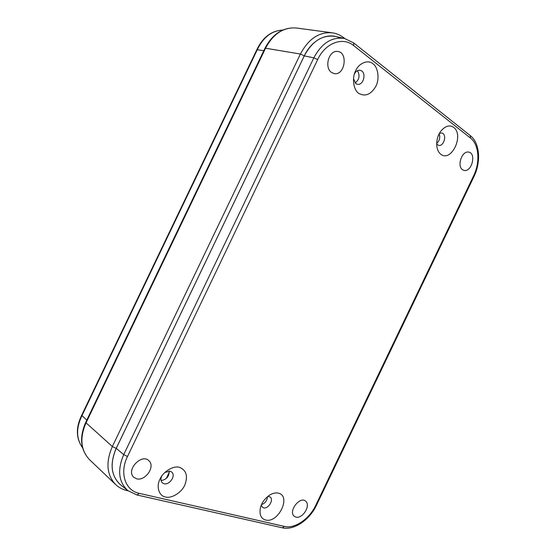 <?xml version="1.0" encoding="UTF-8"?>
<svg xmlns="http://www.w3.org/2000/svg" width="556" height="556" viewBox="0 0 556 556"><rect width="100%" height="100%" fill="white"/><g stroke="black" fill="none" stroke-linecap="round" stroke-linejoin="round"><path stroke-width="0.83" d="M353.748 45.655L470.522 138.096C479.029 144.511 480.301 162.359 473.608 175.835L315.801 505.195C309.518 518.859 294.777 529.048 284.464 526.428L139.25 493.353C125.232 490.587 119.241 472.947 127.512 456.483L317.664 59.603C325.302 42.861 342.83 36.425 353.748 45.655L353.623 42.888L344.685 38.524L335.567 36.474C322.737 34.451 312.305 40.929 304.271 55.906L116.232 448.365C109.608 463.975 111.075 476.151 120.638 484.888L127.949 490.705M372.972 63.794C378.191 67.269 379.685 79.223 375.884 86.243C371.04 94.499 365.341 96.883 358.787 93.394C353.47 90.135 351.726 77.986 355.638 70.758C358.891 63.023 368.218 59.353 372.972 63.794M278.452 493.179C291.539 496.028 278.375 523.502 265.601 520.006C260.889 518.616 259.172 514.502 260.43 507.656C261.793 502.499 264.976 498.239 269.987 494.875C273.267 493.075 276.089 492.512 278.452 493.179M179.609 467.367C186.434 470.286 188.143 476.221 184.745 485.173C181.666 492.533 171.415 498.857 165.424 496.967C158.988 496.049 156.007 486.472 160.003 479.098C163.172 471.516 173.736 465.268 179.609 467.367M453.696 127.421C464.427 135.191 451.263 162.665 440.838 154.248C438.83 152.817 437.496 150.252 436.849 146.548C436.349 140.543 437.676 135.4 440.838 131.119C445.384 125.858 449.665 124.627 453.696 127.421M462.446 169.684C456.712 165.896 462.057 150.21 468.944 152.156C476.471 153.393 471.794 172.687 463.85 170.358L462.446 169.684M295.98 517.129L294.416 516.392C287.772 511.555 299.851 496.056 305.439 501.019C311.297 505.077 302.638 519.068 295.98 517.129M331.418 72.398C324.037 67.436 328.825 49.713 337.895 51.486C348.16 52.403 345.054 75.901 334.073 73.573L331.418 72.398M136.693 478.82L133.836 477.326C125.447 470.077 141.71 453.397 148.688 460.535C155.854 466.352 145.366 481.26 136.693 478.82M161.066 480.558C166.529 479.626 169.239 476.45 169.184 471.029M355.11 82.969C359.364 79.619 360.142 75.519 357.445 70.675M436.675 143.469C439.532 140.89 440.359 137.673 439.17 133.808M261.473 504.681C265.233 503.194 267.221 500.532 267.443 496.696M439.442 133.301L441.791 132.926L442.944 133.475C446.899 136.241 443.347 146.735 438.559 145.401L436.675 144.039M164.784 472.496L170.073 471.161L171.658 471.974C176.21 475.602 169.497 485.298 164.048 483.741L162.359 482.879C160.691 481.01 160.517 478.695 161.845 475.943M267.888 496.327L270.133 496.953C274.164 499.858 268.207 509.185 263.579 507.837L262.418 507.274L261.25 505.216M354.339 74.17C355.659 71.411 357.571 70.098 360.079 70.23L361.796 71.001C366.432 74.282 363.068 85.603 357.383 84.31L355.77 83.581L353.498 78.625M256.768 49.845L257.254 49.769C263.245 37.245 271.724 30.677 282.691 30.066C271.342 30.719 262.696 37.308 256.768 49.845L81.739 415.151L81.989 415.575L257.254 49.769L263.815 50.666M86.792 420.114L81.989 415.575C75.984 428.078 76.172 438.795 82.559 447.726C75.97 438.475 75.692 427.613 81.746 415.144M167.558 475.776L168.28 475.957M169.309 472.127L166.258 478.501M127.512 456.483L123.717 454.634C117.163 470.098 118.574 482.108 127.949 490.67L127.97 490.691M127.949 490.67L137.012 494.986L139.25 493.353M137.019 494.993L282.316 527.804L284.464 526.428M473.608 175.835L474.032 176.398L316.51 505.175L315.801 505.195M353.623 42.888L470.244 135.567L470.522 138.096M344.685 38.524C332.078 36.543 321.799 42.972 313.841 57.81L317.664 59.603M304.271 55.906L313.841 57.81L123.717 454.634L116.232 448.365M264.948 48.296C272.635 33.798 283.115 27.035 296.404 28.008C283.539 27.022 273.26 33.756 265.546 48.219L300.407 54.036L112.347 446.531L85.652 422.49C79.188 437.523 80.467 449.908 89.495 459.652C80.717 450.256 79.543 438.038 85.965 423.005L265.546 48.219L264.948 48.296L85.652 422.49M296.404 28.008L332.099 32.79C319.033 31.803 308.462 38.885 300.407 54.036L304.278 55.836C311.805 39.761 327.748 31.852 339.897 38.003M120.221 484.547C111.019 475.776 109.671 463.739 116.169 448.421L112.347 446.531C105.598 462.258 106.682 474.907 115.585 484.484C118.838 487.549 122.709 489.6 127.199 490.642L127.831 490.614M116.169 448.421L304.278 55.836M344.477 38.482L344.094 37.968C340.494 35.139 336.498 33.409 332.099 32.79M282.378 527.818C294.173 530.653 309.741 519.749 316.496 505.202M474.046 176.37C481.093 162.018 479.939 143.156 470.334 135.643M89.495 459.652L115.585 484.484M344.845 38.566L344.094 37.968M128.2 490.865L127.199 490.642"/></g></svg>

